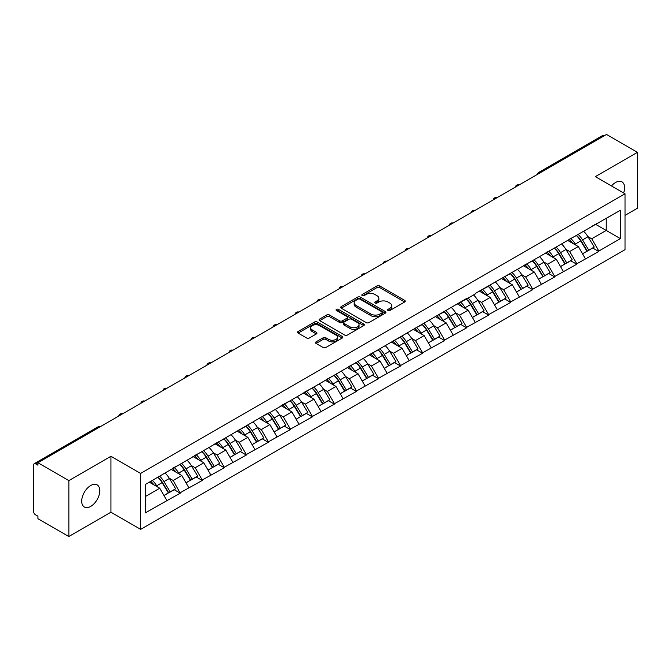 <?xml version="1.0" encoding="UTF-8"?>
<svg xmlns="http://www.w3.org/2000/svg" width="671" height="671" viewBox="0 0 671 671"><rect width="100%" height="100%" fill="white"/><g stroke="black" fill="none" stroke-linecap="round" stroke-linejoin="round"><path stroke-width="1.01" d="M388.006 310.488A1.376 0.788 0 0 0 389.952 310.488L404.68 301.984A1.963 1.132 0 0 0 405.25 301.187A1.963 1.132 0 0 0 404.68 300.39L379.727 285.98A1.963 1.132 0 0 0 376.951 285.98L362.223 294.485A1.376 0.788 0 0 0 361.82 295.047A1.376 0.788 0 0 0 362.223 295.601A1.376 0.788 0 0 0 364.16 295.601L366.072 294.502A6.274 3.623 0 0 1 374.938 294.502L377.018 295.701A6.274 3.623 0 0 1 378.855 298.268A6.274 3.623 0 0 1 377.018 300.826L375.114 301.925A1.376 0.788 0 0 0 374.712 302.487A1.376 0.788 0 0 0 375.114 303.049A1.376 0.788 0 0 0 377.052 303.049L378.964 301.95A6.274 3.623 0 0 1 387.83 301.95L389.91 303.149A6.274 3.623 0 0 1 391.747 305.708A6.274 3.623 0 0 1 389.91 308.266L388.006 309.373A1.376 0.788 0 0 0 387.603 309.935A1.376 0.788 0 0 0 388.006 310.488L388.006 309.373M90.744 485.494A12.783 7.381 -60 0 1 97.136 484.856A12.783 7.381 -60 0 1 99.098 495.097A12.783 7.381 -60 0 1 90.744 506.362A12.783 7.381 -60 0 1 84.353 506.999A12.783 7.381 -60 0 1 82.399 496.758A12.783 7.381 -60 0 1 90.744 485.494M611.507 185.942A12.783 7.381 -60 0 1 615.559 182.495A12.783 7.381 -60 0 1 621.95 181.858A12.783 7.381 -60 0 1 623.636 192.946M316.091 341.841A1.963 1.132 0 0 0 315.521 342.646A1.963 1.132 0 0 0 316.091 343.443L323.095 347.486A1.963 1.132 0 0 0 325.871 347.486L342.227 338.041A1.963 1.132 0 0 0 342.797 337.245A1.963 1.132 0 0 0 342.227 336.439L317.274 322.038A1.963 1.132 0 0 0 314.498 322.038L298.142 331.482A1.963 1.132 0 0 0 297.572 332.279A1.963 1.132 0 0 0 298.142 333.084L306.597 337.966A1.963 1.132 0 0 0 309.373 337.966L316.368 333.923A1.963 1.132 0 0 0 316.947 333.118A1.963 1.132 0 0 0 316.368 332.321L312.174 329.897A5.242 3.028 0 0 1 310.639 327.758A5.242 3.028 0 0 1 313.877 324.965A5.242 3.028 0 0 1 319.597 325.62L336.02 335.106A5.242 3.028 0 0 1 337.555 337.245A5.242 3.028 0 0 1 334.317 340.038A5.242 3.028 0 0 1 328.605 339.383L325.871 337.807A1.963 1.132 0 0 0 323.095 337.807L316.091 341.841L316.091 343.443M110.941 456.297L68.861 480.595L37.928 462.738L606.517 134.468L637.45 152.325L595.362 176.624L625.02 193.743L140.6 473.424L110.941 456.297L110.941 512.233L140.6 529.36L140.6 473.424M366.207 322.6A1.963 1.132 0 0 0 368.983 322.6L385.339 313.156A1.963 1.132 0 0 0 385.909 312.35A1.963 1.132 0 0 0 385.339 311.554L360.386 297.144A1.963 1.132 0 0 0 357.609 297.144L341.254 306.588A1.963 1.132 0 0 0 340.683 307.393A1.963 1.132 0 0 0 341.254 308.19L366.207 322.6M337.018 310.79A1.376 0.788 0 0 1 338.41 310.983L363.757 325.611L347.427 335.039A1.963 1.132 0 0 1 344.651 335.039L319.698 320.637L319.698 319.035A1.963 1.132 0 0 0 319.128 319.832A1.963 1.132 0 0 0 319.698 320.637M319.698 319.035L326.702 314.993A1.963 1.132 0 0 1 329.469 314.993L339.593 320.839A1.963 1.132 0 0 0 342.361 320.839L347.008 318.155A1.963 1.132 0 0 0 347.578 317.358A1.963 1.132 0 0 0 347.008 316.553L336.473 310.472A1.376 0.788 0 0 1 336.07 309.91A1.376 0.788 0 0 1 336.917 309.18A1.376 0.788 0 0 1 338.41 309.348L363.783 324.001A1.963 1.132 0 0 1 364.353 324.798A1.963 1.132 0 0 1 363.783 325.594L363.783 324.001M140.6 529.36L625.02 249.679L625.02 193.743M157.928 477.198A13.378 7.725 -120 0 1 162.508 482.558L168.748 492.85L174.183 489.713L180.214 493.193L173.16 480.478L169.243 478.213M180.214 493.193L145.263 512.887L145.263 484.512L268.341 412.959L268.341 413.453L466.63 298.478L466.63 298.972L475.244 293.999L475.244 293.504L620.365 210.216L620.365 238.591L598.826 251.029L591.763 238.792L587.846 236.536M576.532 235.521A13.378 7.725 -120 0 1 581.12 240.872L587.351 251.172L592.795 248.035L598.826 251.516L598.826 251.029M598.826 251.516L576.792 263.745L569.729 251.516L565.821 249.26M554.506 248.236A13.378 7.725 -120 0 1 559.086 253.596L565.326 263.896L570.761 260.751L576.792 264.231L576.792 263.745M576.792 264.231L554.758 276.469L547.695 264.231L543.787 261.975M532.472 260.96A13.378 7.725 -120 0 1 537.052 266.312L543.292 276.611L548.727 273.474L554.758 276.955L554.758 276.469M554.758 276.955L532.724 289.184L525.67 276.955L521.753 274.699M510.438 273.676A13.378 7.725 -120 0 1 515.018 279.035L521.258 289.335L526.693 286.19L532.724 289.679L532.724 289.184M532.724 289.679L510.698 301.908L503.636 289.679L499.719 287.414M488.404 286.4A13.378 7.725 -120 0 1 492.992 291.751L499.224 302.051L504.667 298.914L510.698 302.395L510.698 301.908M510.698 302.395L488.664 314.624L481.602 302.395L477.693 300.138M466.379 299.115A13.378 7.725 -120 0 1 470.958 304.475L477.19 314.774L482.634 311.629L488.664 315.118L488.664 314.624M488.664 315.118L466.63 327.347L459.568 315.118L455.659 312.854M444.345 311.839A13.378 7.725 -120 0 1 448.924 317.198L455.164 327.49L460.6 324.353L466.63 327.834L466.63 327.347M466.63 327.834L444.596 340.063L437.542 327.834L433.625 325.578M422.311 324.554A13.378 7.725 -120 0 1 426.89 329.914L433.13 340.214L438.566 337.077L444.596 340.558L444.596 340.063M444.596 340.558L422.571 352.787L415.508 340.558L411.591 338.293M400.277 337.278A13.378 7.725 -120 0 1 404.865 342.638L411.097 352.929L416.532 349.792L422.571 353.273L422.571 352.787M422.571 353.273L400.537 365.51L393.474 353.273L389.566 351.017M378.251 350.002A13.378 7.725 -120 0 1 382.831 355.353L389.063 365.653L394.506 362.516L400.537 365.997L400.537 365.51M400.537 365.997L378.503 378.226L371.44 365.997L367.532 363.741M356.217 362.717A13.378 7.725 -120 0 1 360.797 368.077L367.037 378.369L372.472 375.232L378.503 378.712L378.503 378.226M378.503 378.712L356.469 390.95L349.415 378.712L345.498 376.456M334.183 375.441A13.378 7.725 -120 0 1 338.763 380.793L345.003 391.092L350.438 387.955L356.469 391.436L356.469 390.95M356.469 391.436L334.443 403.665L327.381 391.436L323.464 389.18M312.149 388.157A13.378 7.725 -120 0 1 316.737 393.516L322.969 403.808L328.404 400.671L334.443 404.152L334.443 403.665M334.443 404.152L312.409 416.389L305.347 404.152L301.438 401.895M290.124 400.881A13.378 7.725 -120 0 1 294.703 406.232L300.935 416.532L306.379 413.395L312.409 416.876L312.409 416.389M312.409 416.876L290.375 429.105L283.313 416.876L279.404 414.619M268.09 413.596A13.378 7.725 -120 0 1 272.669 418.956L278.91 429.255L284.345 426.11L290.375 429.599L290.375 429.105M290.375 429.599L268.341 441.828L261.287 429.599L257.37 427.335M246.056 426.32A13.378 7.725 -120 0 1 250.635 431.671L256.876 441.971L262.311 438.834L268.341 442.315L268.341 441.828M268.341 442.315L246.316 454.544L239.253 442.315L235.336 440.059M224.022 439.035A13.378 7.725 -120 0 1 228.61 444.395L234.842 454.695L240.277 451.549L246.316 455.039L246.316 454.544M246.316 455.039L224.282 467.268L217.219 455.039L213.311 452.774M201.996 451.759A13.378 7.725 -120 0 1 206.576 457.11L212.808 467.41L218.251 464.273L224.282 467.754L224.282 467.268M224.282 467.754L202.248 479.983L195.186 467.754L191.277 465.498M179.962 464.475A13.378 7.725 -120 0 1 184.542 469.834L190.782 480.134L196.217 476.989L202.248 480.478L202.248 479.983M202.248 480.478L180.214 492.707M172.732 468.165L180.214 464.332M173.16 480.478L181.774 475.504L170.895 469.222M188.836 487.733L181.774 475.504M194.766 455.441L202.248 451.608M195.186 467.754L203.799 462.78L192.929 456.506M210.862 475.009L203.799 462.78M216.8 442.726L224.282 438.893M217.219 455.039L225.833 450.065L214.963 443.783M232.896 462.294L225.833 450.065M238.826 430.002L246.316 426.169M239.253 442.315L247.867 437.341L236.989 431.067M254.93 449.57L247.867 437.341M260.86 417.287L268.341 413.453M261.287 429.599L269.901 424.626L259.023 418.343M276.964 436.855L269.901 424.626M282.894 404.563L290.375 400.73M283.313 416.876L291.927 411.902L281.057 405.62M298.989 424.131L291.927 411.902M304.928 391.839L312.409 388.014M305.347 404.152L313.961 399.178L303.091 392.904M321.023 411.415L313.961 399.178M326.953 379.123L334.443 375.29M327.381 391.436L335.995 386.462L325.116 380.18M343.057 398.691L335.995 386.462M348.987 366.4L356.469 362.566M349.415 378.712L358.029 373.739L347.15 367.465M365.091 385.976L358.029 373.739M371.021 353.684L378.503 349.851M371.44 365.997L380.054 361.023L369.184 354.741M387.117 373.252L380.054 361.023M393.055 340.96L400.537 337.127M393.474 353.273L402.088 348.299L391.218 342.025M409.151 360.537L402.088 348.299M415.081 328.245L422.571 324.412M415.508 340.558L424.122 335.584L413.244 329.302M431.185 347.813L424.122 335.584M437.115 315.521L444.596 311.688M437.542 327.834L446.156 322.86L435.278 316.586M453.219 335.089L446.156 322.86M459.149 302.806L466.63 298.972M459.568 315.118L468.182 310.145L457.312 303.862M475.244 322.374L468.182 310.145M481.182 290.082L488.664 286.249M481.602 302.395L490.216 297.421L479.346 291.147M497.278 309.65L490.216 297.421M503.208 277.366L510.698 273.533M503.636 289.679L512.25 284.705L501.371 278.423M519.312 296.934L512.25 284.705M525.242 264.642L532.724 260.809M525.67 276.955L534.284 271.981L523.405 265.699M541.346 284.21L534.284 271.981M547.276 251.927L554.758 248.094M547.695 264.231L556.309 259.258L545.439 252.984M563.372 271.495L556.309 259.258M569.31 239.203L576.792 235.37M569.729 251.516L578.343 246.542L567.473 240.26M585.406 258.771L578.343 246.542M604.403 135.693L540.423 172.623M539.526 173.143A2.994 1.728 120 0 1 540.281 172.548A2.994 1.728 60 0 0 538.788 172.397L602.759 135.458A2.994 1.728 60 0 1 604.261 135.609M591.336 226.479L598.826 222.655M591.763 238.792L606.24 230.438L606.24 218.369L620.365 210.216M595.789 224.408L620.365 238.591M625.02 215.433L637.45 208.262L637.45 152.325M68.861 480.595L68.861 536.532L37.928 518.675L37.928 516.234L35.672 514.925A2.994 1.728 -120 0 1 33.55 511.26L33.55 465.104A2.994 1.728 -120 0 1 34.171 463.736A2.994 1.728 -120 0 1 35.672 463.879L37.928 465.188L37.928 462.738M68.861 536.532L110.941 512.233M145.263 496.582L159.74 488.22L149.289 482.189M166.802 500.449L159.74 488.22M580.809 241.115L581.505 241.518M558.775 253.831L559.471 254.234M536.741 266.555L537.446 266.957M514.707 279.27L515.412 279.681M492.682 291.994L493.378 292.397M470.648 304.718L471.344 305.12M448.614 317.433L449.318 317.836M426.58 330.157L427.284 330.56M404.554 342.873L405.25 343.275M382.52 355.596L383.216 355.999M360.486 368.312L361.191 368.715M338.452 381.036L339.157 381.438M316.427 393.751L317.123 394.154M294.393 406.475L295.089 406.878M272.359 419.19L273.063 419.601M250.325 431.914L251.029 432.317M228.299 444.63L228.996 445.041M206.265 457.354L206.962 457.756M184.231 470.077L184.936 470.48M162.197 482.793L162.902 483.195M388.551 310.681L389.91 309.901A6.274 3.623 0 0 0 391.747 307.343L391.747 305.708M378.855 298.268L378.855 299.895A6.274 3.623 0 0 1 377.018 302.462L375.659 303.242M404.647 302L379.727 287.607A1.963 1.132 0 0 0 376.951 287.607L362.768 295.802M385.339 311.554L385.339 313.156L360.386 298.78A1.963 1.132 0 0 0 357.609 298.78L341.279 308.207M381.874 312.912A1.376 0.788 0 0 0 382.277 312.35A1.376 0.788 0 0 0 381.874 311.789L359.966 299.149A1.376 0.788 0 0 0 358.029 299.149L356.016 300.306A6.274 3.623 0 0 0 354.179 302.864A6.274 3.623 0 0 0 356.016 305.431L370.988 314.07A6.274 3.623 0 0 0 379.861 314.07L381.874 312.912L381.874 314.54A1.376 0.788 0 0 0 382.277 313.986L382.277 312.35M354.179 302.864L354.179 304.5A6.274 3.623 0 0 0 356.016 307.058L356.016 305.431M381.874 314.54L379.861 315.705A6.274 3.623 0 0 1 370.988 315.705L356.016 307.058M319.723 320.654L326.702 316.62L326.702 314.993M347.578 317.358L347.578 318.985A1.963 1.132 0 0 1 347.008 319.782L342.361 322.466A1.963 1.132 0 0 1 339.593 322.466L329.469 316.62A1.963 1.132 0 0 0 326.702 316.62M350.094 326.894A5.242 3.028 0 0 0 355.806 327.557A5.242 3.028 0 0 0 359.044 324.756A5.242 3.028 0 0 0 357.509 322.617L351.721 319.279A1.963 1.132 0 0 0 348.945 319.279L344.307 321.954A1.963 1.132 0 0 0 343.728 322.759A1.963 1.132 0 0 0 344.307 323.556L350.094 326.894L350.094 328.53A5.242 3.028 0 0 0 355.806 329.184A5.242 3.028 0 0 0 359.044 326.391L359.044 324.756M343.728 322.759L343.728 324.387A1.963 1.132 0 0 0 344.307 325.183L344.307 323.556M350.094 328.53L344.307 325.183M337.555 337.245L337.555 338.872A5.242 3.028 0 0 1 334.317 341.673A5.242 3.028 0 0 1 328.605 341.011L325.871 339.434A1.963 1.132 0 0 0 323.095 339.434L316.116 343.46M310.639 327.758L310.639 329.386A5.242 3.028 0 0 0 312.174 331.533L312.174 329.897M316.343 333.94L312.174 331.533M342.227 336.439L342.227 338.041L317.274 323.665A1.963 1.132 0 0 0 314.498 323.665L298.167 333.093M583.703 231.378A16.381 9.453 60 0 1 587.997 236.779L582.562 239.916A16.381 9.453 -120 0 0 578.268 234.515M582.562 239.916L588.794 250.216L594.238 247.071L587.997 236.779M587.351 251.172L588.794 250.216M592.795 248.035L594.238 247.071M568.907 239.438A13.378 7.725 60 0 1 572.598 243.221M570.996 238.717A16.381 9.453 60 0 1 575.29 244.118L575.903 245.133M582.604 253.915L586.957 251.273L580.725 240.973A16.381 9.453 -120 0 0 576.431 235.58M586.957 251.273L582.545 253.823M561.669 244.101A16.381 9.453 60 0 1 565.963 249.495L560.528 252.64A16.381 9.453 -120 0 0 556.234 247.238M560.528 252.64L566.76 262.931L572.204 259.794L565.963 249.495M565.326 263.896L566.76 262.931M570.761 260.751L572.204 259.794M546.873 252.153A13.378 7.725 60 0 1 550.564 255.945M548.962 251.44A16.381 9.453 60 0 1 553.256 256.834L553.869 257.849M560.57 266.639L564.932 263.997L558.691 253.697A16.381 9.453 -120 0 0 554.397 248.295M564.932 263.997L560.52 266.538M539.643 256.817A16.381 9.453 60 0 1 543.929 262.218L538.494 265.355A16.381 9.453 -120 0 0 534.2 259.962M538.494 265.355L544.735 275.655L550.17 272.518L543.929 262.218M543.292 276.611L544.735 275.655M548.727 273.474L550.17 272.518M524.839 264.877A13.378 7.725 60 0 1 528.53 268.66M526.928 264.156A16.381 9.453 60 0 1 531.222 269.557L531.835 270.572M538.536 279.354L542.898 276.712L536.657 266.412A16.381 9.453 -120 0 0 532.371 261.019M542.898 276.712L538.486 279.262M517.609 269.541A16.381 9.453 60 0 1 521.904 274.934L516.46 278.079A16.381 9.453 -120 0 0 512.174 272.678M516.46 278.079L522.701 288.371L528.136 285.234L521.904 274.934M521.258 289.335L522.701 288.371M526.693 286.19L528.136 285.234M502.805 277.593A13.378 7.725 60 0 1 506.496 281.384M504.902 276.88A16.381 9.453 60 0 1 509.188 282.273L509.809 283.288M516.511 292.078L520.864 289.436L514.632 279.136A16.381 9.453 -120 0 0 510.337 273.734M520.864 289.436L516.452 291.977M495.575 282.256A16.381 9.453 60 0 1 499.87 287.658L494.435 290.795A16.381 9.453 -120 0 0 490.14 285.401M494.435 290.795L500.667 301.094L506.11 297.958L499.87 287.658M499.224 302.051L500.667 301.094M504.667 298.914L506.11 297.958M480.78 290.317A13.378 7.725 60 0 1 484.47 294.099M482.868 289.595A16.381 9.453 60 0 1 487.154 294.997L487.775 296.012M494.477 304.793L498.83 302.151L492.598 291.86A16.381 9.453 -120 0 0 488.303 286.458M498.83 302.151L494.418 304.701M473.541 294.98A16.381 9.453 60 0 1 477.836 300.373L472.401 303.518A16.381 9.453 -120 0 0 468.106 298.117M472.401 303.518L478.633 313.81L484.076 310.673L477.836 300.373M477.19 314.774L478.633 313.81M482.634 311.629L484.076 310.673M458.746 303.032A13.378 7.725 60 0 1 462.436 306.823M460.834 302.319A16.381 9.453 60 0 1 465.129 307.712L465.741 308.727M472.443 317.517L476.804 314.875L470.564 304.575A16.381 9.453 -120 0 0 466.27 299.182M476.804 314.875L472.392 317.425M451.516 307.695A16.381 9.453 60 0 1 455.802 313.097L450.367 316.234A16.381 9.453 -120 0 0 446.072 310.841M450.367 316.234L456.607 326.534L462.042 323.397L455.802 313.097M455.164 327.49L456.607 326.534M460.6 324.353L462.042 323.397M436.712 315.756A13.378 7.725 60 0 1 440.402 319.539M438.8 315.035A16.381 9.453 60 0 1 443.095 320.436L443.707 321.451M450.409 330.233L454.77 327.591L448.53 317.299A16.381 9.453 -120 0 0 444.244 311.898M454.77 327.591L450.358 330.14M429.482 320.419A16.381 9.453 60 0 1 433.776 325.821L428.333 328.958A16.381 9.453 -120 0 0 424.047 323.556M428.333 328.958L434.573 339.258L440.008 336.112L433.776 325.821M433.13 340.214L434.573 339.258M438.566 337.077L440.008 336.112M414.678 328.48A13.378 7.725 60 0 1 418.368 332.262M416.775 327.758A16.381 9.453 60 0 1 421.061 333.151L421.682 334.166M428.375 342.956L432.736 340.314L426.504 330.015A16.381 9.453 -120 0 0 422.21 324.621M432.736 340.314L428.324 342.864M407.448 333.143A16.381 9.453 60 0 1 411.742 338.536L406.307 341.673A16.381 9.453 -120 0 0 402.013 336.28M406.307 341.673L412.539 351.973L417.974 348.836L411.742 338.536M411.097 352.929L412.539 351.973M416.532 349.792L417.974 348.836M392.652 341.195A13.378 7.725 60 0 1 396.343 344.978M394.741 340.474A16.381 9.453 60 0 1 399.027 345.875L399.648 346.89M406.349 355.672L410.702 353.03L404.47 342.738A16.381 9.453 -120 0 0 400.176 337.337M410.702 353.03L406.29 355.58M385.414 345.859A16.381 9.453 60 0 1 389.708 351.26L384.273 354.397A16.381 9.453 -120 0 0 379.979 348.995M384.273 354.397L390.505 364.697L395.949 361.552L389.708 351.26M389.063 365.653L390.505 364.697M394.506 362.516L395.949 361.552M370.618 353.919A13.378 7.725 60 0 1 374.309 357.702M372.707 353.198A16.381 9.453 60 0 1 377.001 358.599L377.614 359.614M384.315 368.396L388.677 365.754L382.436 355.454A16.381 9.453 -120 0 0 378.142 350.061M388.677 365.754L384.265 368.304M363.388 358.582A16.381 9.453 60 0 1 367.674 363.976L362.239 367.112A16.381 9.453 -120 0 0 357.945 361.719M362.239 367.112L368.48 377.412L373.915 374.275L367.674 363.976M367.037 378.369L368.48 377.412M372.472 375.232L373.915 374.275M348.584 366.634A13.378 7.725 60 0 1 352.275 370.426M350.673 365.921A16.381 9.453 60 0 1 354.967 371.315L355.58 372.33M362.281 381.111L366.643 378.478L360.402 368.178A16.381 9.453 -120 0 0 356.116 362.776M366.643 378.478L362.231 381.019M341.354 371.298A16.381 9.453 60 0 1 345.649 376.699L340.205 379.836A16.381 9.453 -120 0 0 335.919 374.435M340.205 379.836L346.446 390.136L351.881 386.991L345.649 376.699M345.003 391.092L346.446 390.136M350.438 387.955L351.881 386.991M326.551 379.358A13.378 7.725 60 0 1 330.241 383.141M328.647 378.637A16.381 9.453 60 0 1 332.933 384.038L333.554 385.053M340.247 393.835L344.609 391.193L338.369 380.893A16.381 9.453 -120 0 0 334.083 375.5M344.609 391.193L340.197 393.743M319.321 384.022A16.381 9.453 60 0 1 323.615 389.415L318.18 392.552A16.381 9.453 -120 0 0 313.885 387.159M318.18 392.552L324.412 402.852L329.847 399.715L323.615 389.415M322.969 403.808L324.412 402.852M328.404 400.671L329.847 399.715M304.517 392.074A13.378 7.725 60 0 1 308.215 395.865M306.613 391.361A16.381 9.453 60 0 1 310.899 396.754L311.52 397.769M318.222 406.559L322.575 403.917L316.343 393.617A16.381 9.453 -120 0 0 312.049 388.215M322.575 403.917L318.163 406.458M297.287 396.737A16.381 9.453 60 0 1 301.581 402.139L296.146 405.276A16.381 9.453 -120 0 0 291.851 399.882M296.146 405.276L302.378 415.575L307.821 412.43L301.581 402.139M300.935 416.532L302.378 415.575M306.379 413.395L307.821 412.43M282.491 404.798A13.378 7.725 60 0 1 286.181 408.58M284.579 404.076A16.381 9.453 60 0 1 288.874 409.478L289.486 410.493M296.188 419.274L300.549 416.632L294.309 406.332A16.381 9.453 -120 0 0 290.015 400.939M300.549 416.632L296.129 419.182M275.261 409.461A16.381 9.453 60 0 1 279.547 414.854L274.112 417.999A16.381 9.453 -120 0 0 269.817 412.598M274.112 417.999L280.352 428.291L285.787 425.154L279.547 414.854M278.91 429.255L280.352 428.291M284.345 426.11L285.787 425.154M260.457 417.513A13.378 7.725 60 0 1 264.148 421.304M262.546 416.8A16.381 9.453 60 0 1 266.84 422.193L267.452 423.208M274.154 431.998L278.515 429.356L272.275 419.056A16.381 9.453 -120 0 0 267.989 413.655M278.515 429.356L274.103 431.898M253.227 422.176A16.381 9.453 60 0 1 257.521 427.578L252.078 430.715A16.381 9.453 -120 0 0 247.792 425.322M252.078 430.715L258.318 441.015L263.753 437.878L257.521 427.578M256.876 441.971L258.318 441.015M262.311 438.834L263.753 437.878M238.423 430.237A13.378 7.725 60 0 1 242.114 434.02M240.512 429.515A16.381 9.453 60 0 1 244.806 434.917L245.427 435.932M252.12 444.714L256.481 442.072L250.241 431.78A16.381 9.453 -120 0 0 245.955 426.379M256.481 442.072L252.07 444.621M231.193 434.9A16.381 9.453 60 0 1 235.487 440.293L230.052 443.439A16.381 9.453 -120 0 0 225.758 438.037M230.052 443.439L236.284 453.73L241.719 450.593L235.487 440.293M234.842 454.695L236.284 453.73M240.277 451.549L241.719 450.593M216.389 442.952A13.378 7.725 60 0 1 220.088 446.743M218.486 442.239A16.381 9.453 60 0 1 222.772 447.632L223.393 448.647M230.094 457.437L234.447 454.795L228.215 444.496A16.381 9.453 -120 0 0 223.921 439.102M234.447 454.795L230.036 457.337M209.159 447.616A16.381 9.453 60 0 1 213.453 453.017L208.018 456.154A16.381 9.453 -120 0 0 203.724 450.761M208.018 456.154L214.25 466.454L219.694 463.317L213.453 453.017M212.808 467.41L214.25 466.454M218.251 464.273L219.694 463.317M194.364 455.676A13.378 7.725 60 0 1 198.054 459.459M196.452 454.955A16.381 9.453 60 0 1 200.746 460.356L201.359 461.371M208.06 470.153L212.422 467.511L206.182 457.219A16.381 9.453 -120 0 0 201.887 451.818M212.422 467.511L208.002 470.061M187.134 460.34A16.381 9.453 60 0 1 191.42 465.733L185.984 468.878A16.381 9.453 -120 0 0 181.69 463.476M185.984 468.878L192.225 479.169L197.66 476.033L191.42 465.733M190.782 480.134L192.225 479.169M196.217 476.989L197.66 476.033M172.33 468.392A13.378 7.725 60 0 1 176.02 472.183M174.418 467.679A16.381 9.453 60 0 1 178.712 473.072L179.325 474.087M186.026 482.877L190.388 480.235L184.148 469.935A16.381 9.453 -120 0 0 179.853 464.542M190.388 480.235L185.976 482.785M165.1 473.063A16.381 9.453 60 0 1 169.394 478.457L163.95 481.593A16.381 9.453 -120 0 0 159.664 476.2M163.95 481.593L170.191 491.893L175.626 488.756L169.394 478.457M168.748 492.85L170.191 491.893M174.183 489.713L175.626 488.756M150.656 481.401A13.378 7.725 60 0 1 153.986 484.898M152.384 480.394A16.381 9.453 60 0 1 156.679 485.796L157.299 486.81M163.992 495.592L168.354 492.95L162.114 482.659A16.381 9.453 -120 0 0 157.828 477.257M168.354 492.95L163.942 495.5M99.786 427.024L35.672 463.879M100.407 426.672A2.994 1.728 -60 0 0 99.644 426.949A2.994 1.728 -120 0 0 98.151 426.798L34.171 463.736M517.492 185.867A2.994 1.728 120 0 1 518.255 185.263A2.994 1.728 -60 0 1 519.01 184.986M495.458 198.591A2.994 1.728 120 0 1 496.221 197.987A2.994 1.728 -60 0 1 496.976 197.71M473.424 211.306A2.994 1.728 120 0 1 474.187 210.702A2.994 1.728 -60 0 1 474.951 210.426M451.398 224.03A2.994 1.728 120 0 1 452.153 223.426A2.994 1.728 -60 0 1 452.917 223.149M429.365 236.746A2.994 1.728 120 0 1 430.128 236.142A2.994 1.728 -60 0 1 430.883 235.865M407.331 249.469A2.994 1.728 120 0 1 408.094 248.866A2.994 1.728 -60 0 1 408.849 248.589M385.297 262.185A2.994 1.728 120 0 1 386.06 261.581A2.994 1.728 -60 0 1 386.823 261.313M363.271 274.909A2.994 1.728 120 0 1 364.026 274.305A2.994 1.728 -60 0 1 364.789 274.028M341.237 287.624A2.994 1.728 120 0 1 342 287.029A2.994 1.728 -60 0 1 342.755 286.752M319.203 300.348A2.994 1.728 120 0 1 319.966 299.744A2.994 1.728 -60 0 1 320.721 299.467M297.169 313.063A2.994 1.728 120 0 1 297.932 312.468A2.994 1.728 -60 0 1 298.696 312.191M275.144 325.787A2.994 1.728 120 0 1 275.898 325.183A2.994 1.728 -60 0 1 276.662 324.907M253.11 338.511A2.994 1.728 120 0 1 253.873 337.907A2.994 1.728 -60 0 1 254.628 337.63M231.076 351.227A2.994 1.728 120 0 1 231.839 350.623A2.994 1.728 -60 0 1 232.594 350.346M209.042 363.95A2.994 1.728 120 0 1 209.805 363.346A2.994 1.728 -60 0 1 210.568 363.07M187.016 376.666A2.994 1.728 120 0 1 187.771 376.062A2.994 1.728 -60 0 1 188.534 375.785M164.982 389.39A2.994 1.728 120 0 1 165.745 388.786A2.994 1.728 -60 0 1 166.5 388.509M142.948 402.105A2.994 1.728 120 0 1 143.711 401.501A2.994 1.728 -60 0 1 144.466 401.233M120.914 414.829A2.994 1.728 120 0 1 121.677 414.225A2.994 1.728 -60 0 1 122.441 413.948M389.91 309.901L389.91 308.266M375.114 303.049L375.114 301.925M377.018 302.462L377.018 300.826M362.223 295.601L362.223 294.485M376.951 287.607L376.951 285.98M379.727 287.607L379.727 285.98M404.68 301.984L404.68 300.39M341.254 308.19L341.254 306.588M357.609 298.78L357.609 297.144M360.386 298.78L360.386 297.144M370.988 315.705L370.988 314.07M379.861 315.705L379.861 314.07M329.469 316.62L329.469 314.993M339.593 322.466L339.593 320.839M342.361 322.466L342.361 320.839M347.008 319.782L347.008 318.155M338.41 310.983L338.41 309.348M323.095 339.434L323.095 337.807M325.871 339.434L325.871 337.807M328.605 341.011L328.605 339.383M316.368 333.923L316.368 332.321M298.142 333.084L298.142 331.482M314.498 323.665L314.498 322.038M317.274 323.665L317.274 322.038M580.725 240.973L575.29 244.118M558.691 253.697L553.256 256.834M536.657 266.412L531.222 269.557M514.632 279.136L509.188 282.273M492.598 291.86L487.154 294.997M470.564 304.575L465.129 307.712M448.53 317.299L443.095 320.436M426.504 330.015L421.061 333.151M404.47 342.738L399.027 345.875M382.436 355.454L377.001 358.599M360.402 368.178L354.967 371.315M338.369 380.893L332.933 384.038M316.343 393.617L310.899 396.754M294.309 406.332L288.874 409.478M272.275 419.056L266.84 422.193M250.241 431.78L244.806 434.917M228.215 444.496L222.772 447.632M206.182 457.219L200.746 460.356M184.148 469.935L178.712 473.072M162.114 482.659L156.679 485.796M538.788 172.397A2.994 2.994 0 0 0 537.345 174.401M519.211 184.877A2.994 2.994 0 0 0 515.311 187.125M497.177 197.593A2.994 2.994 0 0 0 493.286 199.841M475.152 210.317A2.994 2.994 0 0 0 471.252 212.564M453.118 223.032A2.994 2.994 0 0 0 449.218 225.288M431.084 235.756A2.994 2.994 0 0 0 427.184 238.004M409.05 248.471A2.994 2.994 0 0 0 405.158 250.728M387.024 261.195A2.994 2.994 0 0 0 383.124 263.443M364.99 273.911A2.994 2.994 0 0 0 361.09 276.167M342.956 286.634A2.994 2.994 0 0 0 339.056 288.882M320.923 299.35A2.994 2.994 0 0 0 317.031 301.606M298.897 312.074A2.994 2.994 0 0 0 294.997 314.322M276.863 324.798A2.994 2.994 0 0 0 272.963 327.045M254.829 337.513A2.994 2.994 0 0 0 250.929 339.761M232.795 350.237A2.994 2.994 0 0 0 228.903 352.485M210.769 362.952A2.994 2.994 0 0 0 206.869 365.2M188.736 375.676A2.994 2.994 0 0 0 184.835 377.924M166.702 388.392A2.994 2.994 0 0 0 162.801 390.648M144.668 401.115A2.994 2.994 0 0 0 140.776 403.363M122.642 413.831A2.994 2.994 0 0 0 118.742 416.087M100.608 426.555A2.994 2.994 0 0 0 98.151 426.798"/></g></svg>
